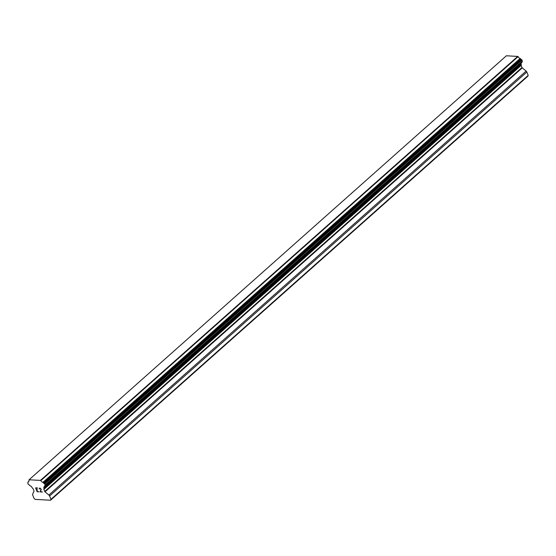 <?xml version="1.0" encoding="UTF-8"?>
<svg xmlns="http://www.w3.org/2000/svg" width="556" height="556" viewBox="0 0 556 556"><rect width="100%" height="100%" fill="white"/><g stroke="black" fill="none" stroke-linecap="round" stroke-linejoin="round"><path stroke-width="0.83" d="M35.584 487.862L37.162 491.733L35.577 487.862L37.495 487.966L35.904 488.133L36.536 489.683L37.46 489.732L36.64 489.94L37.565 489.982M36.64 489.94L37.273 491.49L39.08 491.838L37.162 491.733L39.08 491.838M35.911 488.126L37.599 488.217M39.219 488.237L40.102 488.105L41.213 489.28L40.567 491.671L42.478 492.025L40.206 491.9L40.97 489.238L40.185 488.363L39.365 488.488L39.448 489.03M39.365 488.488L40.192 488.363L40.977 489.238L40.213 491.9L42.478 492.018M28.043 482.552A0.625 0.375 48.4 0 0 28.196 482.177L28.154 481.996A0.625 0.375 48.4 0 1 28.321 481.614A2.495 1.487 48.4 0 0 28.717 481.406A2.495 1.487 48.4 0 0 28.968 479.953A0.625 0.375 48.4 0 1 29.107 479.779L40.553 480.405A0.625 0.375 48.4 0 1 40.838 480.599A2.495 1.487 48.4 0 0 42.902 482.406A0.625 0.375 48.4 0 1 43.403 482.823L43.514 483.011A0.625 0.375 48.4 0 0 43.98 483.421L44.16 483.491A0.625 0.375 48.4 0 1 44.682 484.012L45.092 485.006A0.625 0.375 48.4 0 1 44.994 485.485L44.834 485.562A0.625 0.375 48.4 0 0 44.702 485.923L44.744 486.104A0.625 0.375 48.4 0 1 44.57 486.486A2.495 1.487 48.4 0 0 44.174 486.695A2.495 1.487 48.4 0 0 43.931 488.175A0.625 0.375 48.4 0 1 43.973 488.8L43.861 489.044A0.625 0.375 48.4 0 0 43.882 489.405L44.723 491.469A0.625 0.375 48.4 0 0 45.008 491.845L48.865 495.048A1.557 0.931 48.4 0 1 49.574 495.994L50.943 499.351L50.533 500.226L35.223 499.392L34.062 498.426L32.693 495.076A1.557 0.931 48.4 0 1 32.644 494.166L34.006 491.247A0.625 0.375 48.4 0 0 33.985 490.885L33.145 488.821A0.625 0.375 48.4 0 0 32.86 488.446L32.54 488.175A0.625 0.375 48.4 0 1 32.067 487.529A2.495 1.487 48.4 0 0 29.982 485.694A0.625 0.375 48.4 0 1 29.489 485.277L29.378 485.089A0.625 0.375 48.4 0 0 28.94 484.693L28.703 484.603A0.625 0.375 48.4 0 1 28.21 484.088L27.8 483.088A0.625 0.375 48.4 0 1 27.911 482.608L28.175 482.441M50.533 500.226L527.79 76.269L528.2 75.387L526.831 72.037A1.557 0.931 -131.6 0 0 526.122 71.085L522.265 67.888A0.625 0.375 48.4 0 1 521.98 67.505L521.139 65.448A0.625 0.375 48.4 0 1 521.118 65.08L521.229 64.837A0.625 0.375 -131.6 0 0 521.187 64.218A2.495 1.487 48.4 0 1 521.16 63.155M45.099 485.395L522.251 61.528A0.625 0.375 -131.6 0 0 522.348 61.049L521.938 60.048A0.625 0.375 -131.6 0 0 521.417 59.527L521.236 59.464A0.625 0.375 48.4 0 1 520.77 59.054L520.659 58.866A0.625 0.375 -131.6 0 0 520.159 58.449A2.495 1.487 48.4 0 1 518.095 56.636A0.625 0.375 -131.6 0 0 517.81 56.441L506.384 55.774L29.127 479.731M44.73 486.34L521.827 62.522A0.625 0.375 -131.6 0 0 522.001 62.147L521.959 61.959A0.625 0.375 48.4 0 1 521.945 61.813M50.943 499.351L528.2 75.387M521.243 64.83L43.987 488.787L521.229 64.837M43.931 488.175L521.187 64.218M40.838 480.599L518.095 56.636M40.553 480.405L517.81 56.441M40.491 480.349L517.747 56.392M49.574 495.994L526.831 72.037M48.865 495.048L526.122 71.085M45.008 491.845L522.265 67.888M44.723 491.469L521.98 67.505M43.882 489.405L521.139 65.448M43.861 489.044L521.118 65.08M44.744 486.104L522.001 62.147M44.702 485.923L521.959 61.959M45.092 485.006L522.348 61.049M44.682 484.012L521.938 60.048M44.16 483.491L521.417 59.527M43.98 483.421L521.236 59.464M43.514 483.011L520.77 59.054M43.403 482.823L520.659 58.866M42.902 482.406L520.159 58.449M28.321 481.614L28.968 481.037M44.668 486.43L521.924 62.474M45.057 485.451L522.313 61.487M28.224 481.663L28.988 480.982"/></g></svg>
